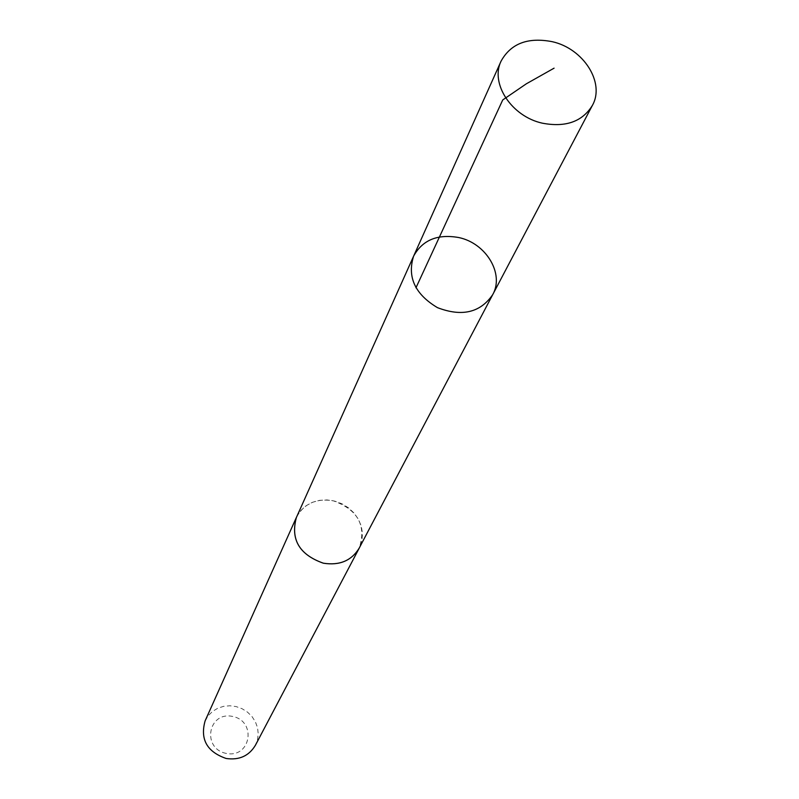<?xml version="1.0" encoding="UTF-8"?>
<svg xmlns="http://www.w3.org/2000/svg" width="799" height="799" viewBox="0 0 799 799"><rect width="100%" height="100%" fill="white"/><g stroke="black" fill="none" stroke-linecap="round" stroke-linejoin="round"><path stroke-width="0.6" stroke-dasharray="4 3" d="M492.693 294.681C504.569 273.897 486.082 243.166 458.756 237.543C437.542 233.787 422.491 239.99 413.602 256.159M296.399 517.452C303.88 503.65 316.144 498.087 333.183 500.763C357.872 509.742 366.551 525.502 359.24 548.054M296.848 516.444L300.744 510.591L305.987 505.807L312.339 502.341L319.47 500.354L327.031 499.934L334.641 501.093L341.932 503.779L348.544 507.864L354.147 513.138L358.471 519.35L361.298 526.191L362.486 533.323L361.967 540.404L359.75 547.075M205.113 720.878L208.239 715.714L212.514 711.43L217.737 708.254L223.62 706.326L229.852 705.767L236.124 706.576L242.107 708.733L247.49 712.119L252.005 716.553L255.4 721.807L257.518 727.629L258.227 733.702L257.498 739.704L255.36 745.347M226.207 753.407C201.488 748.543 208.149 711.16 232.559 716.423C257.008 721.137 250.846 758.491 226.207 753.407"/><path stroke-width="1.2" d="M359.75 547.075L359.26 548.064C351.53 560.688 339.575 565.732 323.355 563.185C299.385 554.706 290.397 539.455 296.399 517.452L413.602 256.159C407.061 277.023 415.011 294.192 437.452 307.645C461.882 317.013 480.299 312.699 492.693 294.681C504.569 273.897 486.082 243.166 458.756 237.543C437.542 233.787 422.491 239.99 413.602 256.159C407.061 277.023 415.011 294.192 437.452 307.645C461.882 317.013 480.299 312.699 492.693 294.681L592.329 105.518C582.291 121.698 565.642 127.58 542.381 123.186C511.63 116.544 489.937 83.495 501.103 61.084C510.891 43.476 527.929 37.004 552.209 41.678C583.48 48.529 605.342 82.826 592.329 105.518M492.693 294.681L359.24 548.054C351.55 560.708 339.575 565.752 323.355 563.205C299.365 554.716 290.367 539.465 296.379 517.442L296.848 516.444M359.26 548.064L255.36 745.347C248.918 755.974 239.181 760.348 226.147 758.481C206.961 751.829 199.95 739.295 205.113 720.878L296.379 517.442M554.087 68.165L526.351 83.795L502.741 99.935L415.959 287.81M413.602 256.159L501.103 61.084"/></g></svg>
